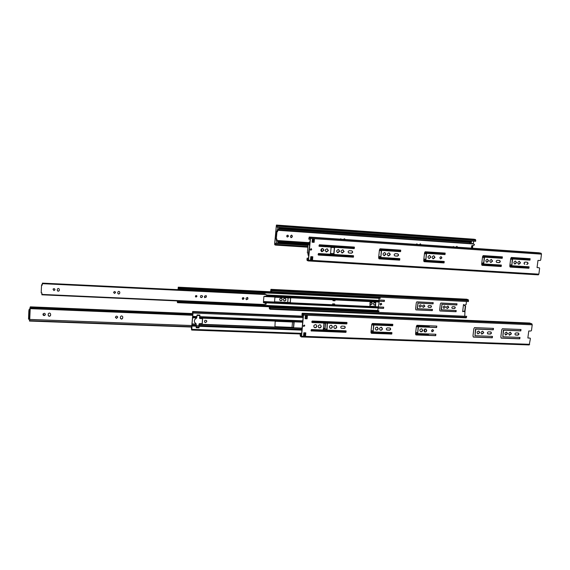 <?xml version="1.0" encoding="UTF-8"?>
<svg xmlns="http://www.w3.org/2000/svg" width="570" height="570" viewBox="0 0 570 570"><rect width="100%" height="100%" fill="white"/><g stroke="black" fill="none" stroke-linecap="round" stroke-linejoin="round"><path stroke-width="0.85" d="M271.391 307.565L271.078 307.031L271.049 307.551M271.078 307.016L272.724 307.088L271.092 306.86M272.759 306.931L273.066 307.643M464.728 305.741L463.503 304.48L462.655 311.647L464.03 311.127L464.165 311.626L464.671 311.419L465.291 306.261L463.503 304.48M464.229 305.064L466.082 304.736L466.474 301.466M270.094 309.232L466.217 317.846L466.688 316.336L270.237 307.515L270.087 308.719L269.361 308.078L269.418 306.781M270.7 291.769L270.907 289.859L271.648 290.429L271.705 291.797L271.698 289.916L270.935 289.339L270.579 291.762M464.721 316.165L465.006 311.22M463.082 311.569L462.655 311.647M287.7 302.385L288.128 297.846M285.955 299.692L285.321 298.466C283.433 298.431 282.984 299.2 283.967 300.789C284.993 301.145 285.656 300.775 285.955 299.692M282.221 299.521L281.594 298.295C279.713 298.238 279.25 299.008 280.219 300.611C281.252 300.974 281.922 300.611 282.221 299.521M377.988 308.135L383.574 308.391L383.703 307.173L378.63 306.938M379.036 301.231L384.301 301.487L384.429 300.262L378.836 299.991M375.701 303.169L375.131 302.677C373.357 302.912 373.022 303.717 374.134 305.093L375.545 304.693M369.901 303.988L370.614 304.921L372.36 303.781L371.626 302.513L369.966 303.34M381.757 304.223L381.216 303.297C379.926 303.475 379.684 304.067 380.503 305.057L381.757 304.223M417.347 308.726L417.967 303.112L433.072 303.839L433.207 302.642L416.855 301.844L416.292 302.784L415.616 308.89L415.965 309.873L432.302 310.621L432.438 309.424L417.147 308.634L417.967 303.112M421.494 306.104L420.745 304.836C419.021 305.149 418.729 305.955 419.855 307.251L421.494 306.104M424.885 306.261L424.137 305C422.42 305.32 422.128 306.118 423.253 307.408L424.885 306.261M430.535 307.451C431.625 307.031 431.761 306.432 430.956 305.655L428.904 305.527C427.814 305.947 427.671 306.546 428.476 307.323L430.535 307.451L428.312 307.244M441.358 309.838L441.999 304.266L456.855 304.986L456.99 303.796L440.909 303.012L440.346 303.945L439.655 310.002L439.99 310.978L456.064 311.712L456.2 310.529L441.144 309.745L441.999 304.266M448.79 307.394L448.034 306.133C446.353 306.482 446.068 307.287 447.194 308.534L448.79 307.394M445.448 307.237L444.7 305.976C443.011 306.318 442.726 307.123 443.852 308.377L445.448 307.237M454.34 308.57C455.416 308.142 455.558 307.543 454.746 306.781L452.744 306.66C451.661 307.088 451.526 307.686 452.331 308.448L454.34 308.57L452.167 308.37M271.413 307.33L273.087 307.401M285.399 298.516L285.834 299.606C285.534 300.689 284.872 301.053 283.846 300.696L283.767 300.654M281.68 298.345L282.107 299.428C281.808 300.518 281.138 300.882 280.105 300.518L280.027 300.468M384.351 300.262L384.123 301.395L379.007 301.145M383.639 307.166L383.396 308.292L377.995 308.049M375.153 302.691L375.673 303.461M375.594 304.245L374.134 305.093M371.647 302.52L372.182 303.689L370.422 304.822M381.209 303.297L381.579 304.131L380.503 305.057M433.1 302.634L432.865 303.746L417.767 303.019M432.338 309.424L432.096 310.529L415.872 309.788M420.738 304.836L421.294 306.012L419.855 307.251M424.13 305L424.686 306.168L423.061 307.323M430.913 305.641C431.533 306.468 431.333 307.038 430.329 307.358M456.869 303.789L456.634 304.893L441.786 304.18M456.086 310.522L455.843 311.619L439.905 310.885M448.013 306.126L448.576 307.301L447.008 308.456M444.678 305.969L445.241 307.144L443.852 308.377M454.696 306.767C455.309 307.586 455.117 308.156 454.119 308.477M269.304 306.781L269.318 308.584L270.038 309.225L270.237 307.515M466.688 316.336L270.344 307.615M271.705 291.797L468.469 301.566L468.348 299.799L466.737 299.221M464.479 311.747L464.985 311.434L465.597 306.275L465.12 305.691M462.89 311.555L464.023 311.263M276.877 243.404L276.507 243.376M276.528 243.183L278.189 243.29L276.528 243.183L276.707 241.039L277.925 241.117M277.975 242.656L278.559 243.511M473.335 243.882L473.656 241.16M274.761 243.967L276.308 225.784L277.155 225.87L277.205 227.209L277.198 225.342L276.421 225.057L274.647 243.91L274.747 244.73L275.502 245.093L275.823 243.383L275.552 244.573L274.761 243.967L275.645 244.024M277.882 227.252L277.74 228.955L278.958 229.04M276.877 243.362L278.566 243.468M278.089 243.283L278.139 242.663M278.958 229.005L277.74 228.919M308.042 245.449L275.702 243.326M308.035 245.492L275.823 243.383M277.205 227.209L475.672 241.302L475.544 239.55L473.948 239.222M472.202 248.214L472.231 245.57M471.875 245.62L474.041 245.321L474.461 244.494L473.577 244.01L277.704 230.301L277.583 231.705L277.063 230.145L277.64 229.824L277.704 230.301M472.516 248.235L472.772 246.062L472.359 245.549M370.521 301.794L370.087 302.185L369.937 306.268L375.146 306.532L375.58 306.14L375.723 302.057L370.521 301.794M290.707 298.388L290.329 297.946L275.353 297.234L274.897 297.633L274.569 301.445L274.954 301.886L289.916 302.577L290.372 302.178L290.586 298.302L290.251 302.086L289.795 302.485L274.761 301.822M263.497 301.245L263.874 296.785M247.779 297.796L247.665 299.214M332.559 304.736L332.645 303.853L334.654 303.945L334.825 305.456L332.816 305.363L332.559 304.736L263.475 301.537M377.76 310.693L379.143 302.029L378.972 298.644M333.03 299.87L335.338 300.148L335.388 299.649L333.03 299.343L332.951 300.704L334.961 300.796L335.025 300.126M334.875 304.957L332.859 304.865L332.816 305.363M334.519 304.736L332.574 304.644L334.576 304.772M181.638 289.767L183.989 289.881M375.666 302.043L375.409 306.047L374.974 306.439L369.823 306.197M263.867 296.863L263.518 300.996M334.961 300.796L332.958 300.618M334.811 300.704L334.868 300.119M334.497 303.938L334.426 304.729M178.082 289.596L178.232 287.75L178.56 288.434L178.26 287.18L178.025 289.589M177.249 300.917L177.441 302.67L177.299 300.924M177.455 302.67L378.487 311.655L378.95 311.27L378.879 310.828L177.605 301.772M379.399 297.469L379.014 297.255M178.496 288.798L380.29 298.367L379.805 297.49L178.46 287.522L379.805 297.49M380.29 298.367L178.56 288.434M378.95 311.27L177.605 302.25M333.322 300.048L333.03 299.343M335.388 299.649L333.372 299.549M287.052 235.403L286.931 236.721M282.371 230.159L284.601 230.316M286.824 236.557L286.91 235.553M279.001 229.924L279.2 228.242L279.849 229.04L279.956 228.656L279.236 227.686L278.88 229.91M277.939 240.96L277.961 242.656L278.424 242.849L278.744 241.887L278.017 242.108L278.053 240.968M279.849 229.04L471.361 242.535L470.791 241.445M469.773 243.305L469.88 242.428M471.547 242.179L279.956 228.656M308.149 244.273L278.78 242.336M308.933 243.889L278.744 241.887M424.515 329.289L424.258 331.569M325.199 323.318L324.886 328.142L323.425 328.584M293.849 322.086L293.543 326.938L293.001 327.422L274.84 326.667L293.151 327.551L293.692 327.073L294.099 322.549L293.643 322.029L275.695 321.309L275.146 321.793L274.947 326.781M204.537 321.943L204.587 322.014C205.606 322.691 206.319 322.449 206.732 321.281L206.589 320.639M302.727 321.473L199.714 317.319L199.471 318.039L199.963 318.544L202.592 318.644L202.215 323.824L199.585 323.724L199.016 324.223L199.507 323.596L202.136 323.696L202.507 318.644M199.514 318.231L199.842 315.082M191.997 324.166L193.009 313.03L192.66 311.519L192.446 312.574L192.624 312.153L192.931 313.03L191.449 329.517L191.698 330.044L191.841 329.353L191.997 324.166L196.222 324.323L196.052 323.646M301.936 330.137L199.115 326.296L199.001 327.857L196.201 327.757L196.222 324.323M199.714 317.319L199.935 315.082L197.127 314.968L196.315 318.359C194.349 319.414 193.871 320.896 194.897 322.791L195.938 323.625M194.648 322.413L195.859 323.496M198.944 324.088L199.001 327.857M425.925 329.033L426.766 330.522C426.467 331.662 425.783 332.118 424.728 331.89C423.467 330.593 423.724 329.61 425.498 328.947L426.517 330.393C426.218 331.526 425.541 331.982 424.479 331.761L424.785 329.111M323.411 328.705L325.057 328.27L325.484 323.803L325.242 323.34L323.803 323.233M205.521 322.549L206.817 321.409L206.532 320.568C204.929 319.955 204.309 320.483 204.673 322.143L205.521 322.549M376.848 329.916L375.901 329.88M428.668 327.094L429.531 325.791M428.455 335.288L428.362 333.963M377.376 325.028L375.024 324.943M199.016 324.223L199.115 326.296M196.208 327.629L198.923 327.729M191.862 327.935L191.349 327.914M425.676 259.215L423.852 259.101M325.313 250.743L325.577 249.553M321.338 251.363L321.573 248.798M319.464 244.772L318.922 245.962M524.436 262.335L524.222 263.96M423.845 259.158L425.669 259.279M426.274 253.849L424.451 253.728M389.901 253.557L389.716 255.296M325.356 250.935L325.662 249.425M323.696 249.439L323.674 250.65M483.624 262.136L483.339 263.155L481.8 263.055M484.072 258.459L484.03 257.419L482.491 257.319M321.765 248.684L321.501 251.498M354.433 248.071L319.428 245.77L319.129 246.24L330.443 246.995M319.428 245.77L319.642 244.787M311.719 256.7L311.562 257.547L310.778 256.992M310.714 257.683L311.534 258.217L311.89 256.714M313.222 242.229L313.144 240.397L312.31 240.241M312.246 240.932L313.065 241.046L313.051 242.214M353.543 256.785L318.73 254.598L318.694 255.004M318.516 254.997L318.352 253.636M318.73 254.598L318.594 253.515M313.122 241.381L312.21 241.324M42.337 283.668L42.273 285.15L41.539 285.114L41.19 292.902L41.916 292.93L41.859 294.797L263.967 304.843L266.183 304.145L266.219 303.703L263.397 302.442L263.896 296.471L266.511 295.908L266.952 295.039L265.926 294.548L42.337 283.668L42.401 283.133L264.851 293.992L265.926 294.548M266.952 295.039L264.772 293.828L42.529 283.14M42.301 284.551L41.539 285.114M55.005 289.653C54.627 288.52 53.972 288.349 53.046 289.14L53.922 290.586L55.005 289.653M59.358 289.496C58.967 288.349 58.304 288.192 57.385 289.011L57.249 290.216C57.656 291.37 58.311 291.519 59.223 290.671L59.358 289.496M115.603 292.503L115.596 292.332C114.805 291.192 114.135 291.263 113.608 292.553L114.549 293.415L115.603 292.503M119.8 292.339L119.793 292.132C119.073 291.063 118.41 291.099 117.805 292.246L117.769 293.237C118.475 294.327 119.137 294.291 119.757 293.144L119.786 292.118M206.383 296.272L206.112 295.552L204.495 296.186L204.438 296.97L204.701 297.675L206.326 297.055L206.155 295.602M196.956 296.322L196.75 295.745C195.674 295.374 195.282 295.73 195.56 296.82L196.101 297.07L196.956 296.322M202.571 296.585L202.257 295.745C200.733 295.26 200.184 295.787 200.626 297.312L201.367 297.647L202.571 296.585M244.046 298.538L243.682 297.74C242.371 297.554 241.994 298.06 242.564 299.243L243.048 299.414L244.046 298.538M247.936 298.231L247.558 297.426L246.097 298.146L246.033 298.922L246.397 299.713L247.872 299.008L247.594 297.454M53.017 289.197L53.965 290.472L54.962 289.888M57.363 289.061L57.285 290.102C57.691 291.256 58.354 291.405 59.266 290.558L59.28 290.515M113.601 292.467L114.541 293.301L115.596 292.31M117.769 293.237L117.762 293.165C118.482 294.213 119.137 294.17 119.743 293.03L119.786 292.225M204.573 297.519L206.24 296.942L206.297 296.165M195.46 296.671L196.023 296.956L196.778 295.78M200.483 297.127L201.288 297.526C202.314 297.348 202.663 296.778 202.321 295.816M242.407 299.1L242.934 299.3L243.718 297.768M246.24 299.578L247.751 298.894L247.815 298.124M265.983 303.261L263.561 302.67M264.772 293.828L265.827 294.405L264.851 293.992M472.701 243.639L277.212 229.796M275.467 237.996L276.179 231.349L276.949 231.662L276.315 239.044L275.552 238.702L275.467 237.996M276.813 231.392L277.44 231.648M276.315 239.044L276.956 239.087L276.707 240.882L276.215 240.105L276.806 239.079M288.534 236.165L287.829 235.189C286.56 235.56 286.425 236.172 287.423 237.02L288.534 236.165M292.353 236.08L291.641 235.104L290.543 235.959L290.472 236.735L291.17 237.711L292.282 236.864L291.705 235.125M341.387 239.25L340.796 238.823L339.955 239.151M345.185 239.514L344.487 238.737L343.475 239.393M421.08 244.708L420.404 243.81L419.42 244.594M412.644 244.131L411.626 244.06M417.639 244.473L416.912 243.874L415.915 244.359M454.048 246.967L453.485 246.554L452.723 246.874M457.575 247.209L456.919 246.326L455.964 247.102M276.949 231.662L277.583 231.705M471.433 248.157L471.711 245.812M287.202 236.942L287.394 236.978C288.47 236.636 288.641 236.051 287.9 235.211M290.949 237.633L292.125 236.799L292.196 236.023M341.223 239.236L340.81 238.823M344.993 239.5L344.494 238.737M420.824 244.687L420.354 243.81M417.411 244.459L416.877 243.874M453.798 246.953L453.414 246.546M457.325 247.195L456.848 246.318M472.53 243.497L473.577 244.01M29.733 319.492L30.203 308.641M192.767 315.288L30.075 308.641L29.982 308.099L30.068 307.479L192.845 314.184M192.803 314.783L29.982 308.099M29.405 319.2L28.543 319.186L28.842 310.842L29.384 309.026L30.181 309.061M29.775 318.48L29.419 319.221L29.391 318.552L29.718 310.878L30.181 309.218M191.919 327.066L29.476 321.045L29.433 320.682L29.676 319.492L192.005 325.584M198.951 327.33L196.237 327.223M198.973 326.988L196.265 326.888M191.947 326.724L29.433 320.682M44.154 315.581L45.322 314.932C45.301 313.251 44.56 312.902 43.106 313.87C42.8 314.797 43.149 315.367 44.154 315.581M48.137 315.11C48.628 316.478 49.419 316.649 50.509 315.637L50.666 314.234C50.188 312.873 49.405 312.695 48.307 313.685L48.201 314.946C48.685 316.314 49.476 316.485 50.566 315.474L50.58 315.438M116.529 318.395L117.783 317.105C116.829 315.759 116.045 315.844 115.411 317.376L116.529 318.395M120.348 317.932L120.355 318.153C121.203 319.435 121.987 319.392 122.721 318.024L122.764 316.827C121.909 315.573 121.125 315.623 120.405 316.977L120.348 317.932M292.032 327.387L292.51 321.986M43.078 313.92L44.218 315.417L45.408 314.726M48.286 313.728L48.201 314.946M115.404 317.269L116.515 318.231L117.769 317.141M120.348 318.031C121.211 319.271 121.994 319.221 122.7 317.868L122.757 316.799M309.724 244.608L309.097 244.359L309.218 243.354L309.467 243.696L309.845 243.297M309.881 242.898L309.225 242.157L309.097 244.359M309.36 245.513L309.232 244.658L308.149 244.224L307.358 252.923L308.434 253.408L309.638 245.535M308.078 253.244L308.049 255.196L308.42 254.726L308.776 255.046M308.812 254.647L308.277 253.337M320.889 250.586L321.43 250.365M320.86 250.465L321.459 250.009M308.149 244.224L308.897 244.273M305.641 332.852L305.427 335.224L303.66 334.761M529.965 338.096L527.856 337.924L528.768 330.992L530.969 330.985L531.475 330.514L532.223 324.793L303.475 315.089L301.544 336.25L301.288 336.934L300.226 336.008L300.176 333.963M300.347 333.963L300.283 335.402L301.395 336.108L303.318 314.968L302.221 313.856L302.029 315.281L301.986 313.942L302.25 313.236L303.333 314.056L303.475 315.089M345.726 332.21L311.199 330.921L345.919 332.339L346.033 330.857M346.852 322.442L346.56 323.803L327.771 323.048L327.13 323.625L326.888 329.966M323.575 323.04L311.997 322.413M318.651 327.565L318.73 327.608C319.934 328.014 320.725 327.579 321.081 326.289L320.589 325.007M314.234 327.387L314.312 327.429C315.531 327.85 316.322 327.415 316.685 326.118L316.2 324.843M304.565 325.748L303.668 326.453L303.361 325.826L304.437 325.043L304.743 325.669M304.43 325.035L304.587 325.541M329.88 328.014L329.952 328.056C331.142 328.434 331.911 327.992 332.26 326.724L331.754 325.427M334.248 328.192L334.312 328.227C335.502 328.598 336.264 328.156 336.613 326.895L336.101 325.591M341.266 328.242C340.397 327.23 340.618 326.51 341.929 326.076L344.708 326.282C345.591 327.287 345.37 328.007 344.059 328.448L341.266 328.242L343.867 328.32C345.064 327.992 345.349 327.315 344.729 326.289M373.115 331.875L391.889 332.588L391.732 334.048L371.405 333.293L370.963 332.096L371.733 324.629L372.424 323.475L392.773 324.302L392.616 325.762L373.827 325.014L373.115 331.875L373.621 324.886L392.395 325.641L392.694 324.302M371.27 333.158L391.512 333.913L391.818 332.581M380.069 330.016L380.105 330.03C381.223 330.315 381.936 329.859 382.256 328.669L381.686 327.33M375.837 329.845L375.872 329.866C376.998 330.158 377.718 329.702 378.038 328.505L377.475 327.166M386.645 329.902L389.281 330.066C390.471 329.724 390.742 329.04 390.08 328.028C391.006 329.004 390.806 329.724 389.502 330.194L386.852 330.023C385.947 329.047 386.154 328.327 387.457 327.864L390.094 328.035M417.66 333.557L435.865 334.248L435.701 335.68L415.986 334.946L415.566 333.771L416.385 326.425L417.062 325.285L436.798 326.09L436.634 327.529L418.409 326.802L417.66 333.557L418.173 326.674L436.385 327.401L436.691 326.083M415.858 334.825L435.452 335.552L435.765 334.241M420.617 331.733L420.382 331.605C421.444 331.833 422.128 331.377 422.427 330.237L421.836 328.876L422.669 330.358C422.37 331.505 421.686 331.961 420.617 331.733C419.363 330.429 419.627 329.446 421.401 328.783L421.828 328.876M431.946 331.676L433.378 330.657L432.979 329.688M474.988 335.723L492.487 336.378L492.309 337.789L473.371 337.084L472.979 335.93L473.848 328.733L474.518 327.615L493.485 328.384L493.307 329.802L475.793 329.097L474.988 335.723L475.515 328.976L493.014 329.674L493.328 328.384M473.243 336.963L492.024 337.661L492.338 336.378M477.924 333.956C476.655 332.702 476.898 331.733 478.643 331.042L479.84 332.588L477.924 333.956L479.562 332.46L478.957 331.099M481.622 333.992L483.495 332.609L482.89 331.248M487.713 333.842L490.022 333.949C491.176 333.578 491.418 332.909 490.749 331.94M502.811 336.77L519.968 337.419L519.79 338.815L501.215 338.124L500.838 336.977L501.735 329.852L502.398 328.748L520.994 329.503L520.809 330.899L503.638 330.215L502.811 336.77L503.346 330.087L520.503 330.778L520.816 329.496M501.094 337.996L519.484 338.68L519.797 337.411M509.345 335.067L511.147 333.685L510.549 332.331M505.476 334.918L507.293 333.536L506.687 332.175M515.316 334.918L517.539 335.01C518.686 334.64 518.921 333.97 518.258 333.015M305.142 318.609L306.945 318.68L307.173 316.2M305.37 316.115L307.223 316.2L307.38 315.787L307.102 318.808L305.128 318.723L305.406 315.702L307.38 315.787M303.846 332.787L303.568 335.794L305.541 335.858L305.812 332.859L303.846 332.787M345.919 332.339L346.061 330.857L327.03 330.08L327.301 323.753L327.942 323.176L346.745 323.931L346.895 322.442L312.289 321.038L312.153 322.542L323.368 322.99L323.895 323.61L323.347 329.403L322.706 329.98L311.498 329.553L311.363 331.056M319.863 324.786L320.518 324.964L321.252 326.418C320.889 327.707 320.105 328.149 318.894 327.736C317.754 326.332 318.074 325.349 319.863 324.786M315.459 324.608L316.122 324.8L316.849 326.247C316.485 327.543 315.695 327.985 314.476 327.565C313.343 326.154 313.671 325.171 315.459 324.608M304.729 325.883L303.668 326.453M331.063 325.228L331.683 325.392L332.438 326.852C332.089 328.12 331.32 328.562 330.123 328.185C328.961 326.795 329.275 325.805 331.063 325.228M335.424 325.399L336.036 325.555L336.799 327.023C336.45 328.284 335.68 328.726 334.497 328.356C333.322 326.966 333.635 325.983 335.424 325.399M381.152 327.201L382.47 328.797C382.149 329.987 381.437 330.443 380.318 330.158C379.086 328.819 379.364 327.828 381.152 327.201M376.927 327.03L378.245 328.634C377.924 329.831 377.205 330.286 376.079 329.994C374.853 328.648 375.138 327.657 376.927 327.03M432.716 329.645L433.628 330.785L432.16 331.79C431.233 330.842 431.419 330.13 432.716 329.645M482.583 331.198L483.78 332.738L481.864 334.106C480.603 332.859 480.838 331.89 482.583 331.198M490.578 331.918L490.82 331.961C491.753 332.866 491.582 333.571 490.307 334.077L487.927 333.949C487.008 333.044 487.179 332.339 488.447 331.833L490.578 331.918M510.285 332.289L511.447 333.813L509.587 335.174C508.326 333.949 508.561 332.987 510.285 332.289M506.424 332.139L507.592 333.664L505.725 335.025C504.464 333.799 504.699 332.837 506.424 332.139M518.123 332.994L518.344 333.037C519.27 333.92 519.106 334.626 517.845 335.139L515.529 335.017C514.61 334.127 514.781 333.429 516.035 332.916L518.123 332.994M527.941 338.01L530.136 338.138L530.413 338.63L529.202 344.943L301.345 336.913M529.644 323.033L531.881 323.831L532.223 324.793M303.625 335.181L305.456 335.245L305.541 335.858M303.283 315.331L302.029 315.281M312.631 256.757L312.396 259.257L310.6 258.944M539.056 267.75L537.104 267.601M308.32 260.07L310.294 238.367L309.147 237.669L308.783 239.094L309.211 237.049L310.308 237.448L310.458 238.424L308.484 260.148L308.185 260.925L307.102 260.405L306.952 259.414L307.223 258.253L307.159 259.785L308.32 260.07M353.379 255.716L353.136 257.17L318.317 254.982M354.219 247.074L353.991 248.541L335.003 247.294L334.355 247.864L333.785 253.8L334.241 254.441M326.161 251.897L328.235 250.458L327.365 248.876M321.701 251.612L323.796 250.173L322.919 248.591M311.206 248.598L311.712 249.56L310.857 250.216L310.337 249.475L311.206 248.598L311.548 249.489L310.657 250.137M337.497 252.631L339.535 251.185L338.658 249.603M341.907 252.916L343.938 251.47L343.055 249.888M348.69 252.93L351.27 253.116C352.616 252.667 352.823 251.926 351.882 250.878M380.824 257.448L399.784 258.645L399.627 260.141L379.093 258.858L378.644 257.612L379.435 249.959L380.133 248.784L400.696 250.144L400.532 251.648L381.551 250.401L380.824 257.448L381.337 250.337L400.304 251.577L400.539 250.137M379.022 258.787L399.399 260.07L399.641 258.637M388.163 255.887L390.051 254.441L389.168 252.866M383.888 255.617L385.79 254.163L384.907 252.588M394.96 255.966C393.763 255.046 393.884 254.284 395.316 253.679L397.725 253.842C398.929 254.754 398.815 255.517 397.376 256.13L394.96 255.966L397.147 256.058C398.473 255.595 398.672 254.861 397.739 253.842M425.819 260.291L444.201 261.452L444.037 262.927L424.13 261.68L423.702 260.454L424.543 252.923L425.227 251.769L445.163 253.087L444.992 254.569L426.588 253.358L425.819 260.291L426.339 253.287L444.728 254.498L444.971 253.073M424.059 261.616L443.774 262.848L444.023 261.445M432.979 258.766L434.76 257.319L433.891 255.766L435.017 257.398L433.264 258.844C431.654 257.612 431.818 256.578 433.742 255.745L433.863 255.759M429.117 258.581C427.514 257.341 427.671 256.308 429.602 255.474L430.877 257.127L429.117 258.581L430.628 257.056L429.759 255.495M440.439 258.823L441.693 257.768L441.095 256.65L441.95 257.839L440.681 258.894C439.513 258.003 439.627 257.248 441.03 256.642L441.116 256.65M483.702 263.953L501.365 265.064L501.18 266.511L482.063 265.314L481.671 264.117L482.562 256.735L483.239 255.609L502.384 256.87L502.199 258.324L484.529 257.163L483.702 263.953L484.236 257.091L501.899 258.246L502.149 256.856M481.992 265.25L500.887 266.432L501.144 265.05M486.645 262.2L488.319 260.775L487.478 259.236L488.604 260.846L486.923 262.271C485.369 261.074 485.526 260.062 487.4 259.229L487.5 259.243M490.898 262.528C489.345 261.331 489.509 260.319 491.376 259.493L492.58 261.103L490.898 262.528L492.288 261.031L491.454 259.5M497.019 262.506L496.947 262.499C495.822 261.63 495.936 260.896 497.297 260.291L499.512 260.433C500.645 261.302 500.531 262.036 499.17 262.649L496.726 262.435L498.871 262.57C500.125 262.115 500.318 261.402 499.448 260.426M511.782 265.727L529.095 266.817L528.91 268.249L510.164 267.073L509.794 265.891L510.713 258.588L511.376 257.469L530.143 258.709L529.957 260.141L512.63 259.008L511.782 265.727L512.323 258.93L529.644 260.07L529.893 258.695M510.1 267.009L528.597 268.171L528.853 266.803M518.586 264.245L520.196 262.827L519.384 261.309M514.689 263.995L516.306 262.578L515.487 261.06M524.856 264.288L524.785 264.281C523.68 263.425 523.794 262.699 525.134 262.093L527.3 262.236C528.411 263.091 528.297 263.817 526.958 264.423L526.644 264.352C527.877 263.896 528.069 263.19 527.221 262.228M312.132 242.157L313.956 242.279L314.191 239.706M314.227 239.706L312.367 239.585L314.227 239.706L314.412 239.243L314.127 242.343L312.125 242.207L312.41 239.108L314.412 239.243M310.807 256.65L310.529 259.728L312.517 259.849L312.802 256.771L310.807 256.65M353.336 257.241L353.486 255.723L334.419 254.512L333.97 253.871L334.533 247.936L335.189 247.359L354.191 248.606L354.341 247.081L319.364 244.765L319.221 246.311L330.621 247.066L331.092 247.708L330.529 253.65L329.88 254.227L318.552 253.515L318.409 255.054L353.136 257.17M327.016 248.812L328.42 250.529L326.489 252.011C324.815 250.693 324.993 249.624 327.016 248.812M322.556 248.52L323.967 250.244L322.036 251.726C320.361 250.401 320.532 249.332 322.556 248.52M338.338 249.546L339.727 251.256L337.825 252.738C336.15 251.427 336.321 250.365 338.338 249.546M342.741 249.831L344.123 251.541L342.228 253.023C340.561 251.712 340.732 250.65 342.741 249.831M351.69 250.85L351.818 250.864C353.044 251.812 352.93 252.581 351.462 253.187L348.947 253.016C347.729 252.068 347.85 251.299 349.317 250.693L351.69 250.85M388.954 252.838L390.279 254.512L388.462 255.98C386.816 254.712 386.98 253.664 388.954 252.838M384.679 252.56L386.011 254.241L384.187 255.702C382.541 254.434 382.705 253.386 384.679 252.56M519.334 261.302L520.503 262.905L518.857 264.309C517.332 263.133 517.496 262.136 519.334 261.302M515.437 261.053L516.612 262.649L514.959 264.067C513.435 262.884 513.591 261.879 515.437 261.053M538.914 252.781L541.137 253.237L541.486 254.149L540.716 260.006L540.203 260.476L537.98 260.433L537.054 267.558L539.277 267.8L539.626 268.32L538.864 274.156L538.329 274.854L308.22 260.925M312.46 258.573L310.643 258.466M308.477 258.331L307.223 258.253M312.467 258.509L310.65 258.395M308.484 258.267L307.066 258.182M309.204 237.049L538.971 252.788L309.211 237.049M310.579 259.165L312.424 259.272L312.517 259.849M310.215 239.236L308.947 239.151M270.201 307.864L269.332 307.821M270.18 308.113L269.361 308.078M466.574 317.291L270.258 308.641M466.837 299.229L270.95 289.346M468.348 299.799L271.698 289.916M468.583 300.604L271.79 290.764M277.07 225.841L276.308 225.784M275.623 244.259L274.79 244.202M307.942 246.532L275.73 244.43M307.878 247.202L275.538 245.093L307.878 247.202M473.991 239.222L276.421 225.057L473.984 239.222M475.544 239.55L277.198 225.342M475.793 240.319L277.298 226.147M378.637 306.867L334.676 304.836M379.143 302.029L335.36 299.927M333.037 299.813L263.896 296.5M379.086 301.38L266.29 295.944M378.466 307.394L334.832 305.385M332.688 305.285L263.425 302.086M378.06 307.814L263.411 302.542M378.003 307.971L264.195 302.741M377.746 310.479L177.263 301.445M378.793 300.411L266.881 294.982M380.161 297.946L178.531 287.993M379.335 297.369L178.303 287.401M379.292 297.269L178.296 287.301M378.808 300.604L266.938 295.182M378.751 311.519L177.534 302.513M308.933 243.867L277.982 241.822M471.369 241.801L279.87 228.257M470.229 241.31L279.3 227.779M308.121 244.58L278.637 242.635M196.23 324.081L191.997 323.917M373.008 330.814L371.106 330.743M326.61 329.047L323.389 328.926M302.121 328.113L199.023 324.188M417.525 332.51L415.715 332.438M418.159 326.795L416.349 326.724M373.607 325.014L371.704 324.936M327.394 323.161L323.539 323.005M302.663 322.171L199.471 318.039M428.711 327.038L416.371 326.546M392.488 325.584L371.718 324.75M346.653 323.746L311.94 322.356M302.677 321.979L199.5 317.839M417.497 332.738L415.694 332.666M372.98 331.042L371.077 330.971M326.589 329.282L323.368 329.161M302.1 328.349L199.023 324.43M196.315 326.19L192.076 326.033M196.315 325.349L192.083 325.192M305.584 333.486L303.789 333.421M301.644 333.343L191.841 329.353M428.505 334.875L415.616 334.391M391.918 333.507L371.013 332.723M346.14 331.79L310.992 330.479M191.819 328.463L191.385 328.448M428.419 334.098L415.587 333.614M391.918 332.723L370.977 331.932M346.132 330.999L311.298 329.681M302.007 329.332L199.115 325.456M196.671 317.925L192.446 317.754M196.707 317.732L192.475 317.561M196.907 317.212L192.667 317.041M197.013 316.542L192.774 316.371M429.509 325.962L416.848 325.449M392.816 324.472L372.203 323.639M346.98 322.62L312.054 321.202M302.784 320.825L199.814 316.656M307.031 317.775L305.221 317.697M303.076 317.611L193.009 313.03M307.116 316.799L305.313 316.721L307.123 316.77M303.169 316.635L192.981 312.011M307.123 316.756L305.313 316.678M192.959 311.99L303.169 316.607L192.795 311.961M307.144 316.535L305.335 316.457M303.19 316.364L192.753 311.726M429.267 326.574L416.456 326.054M392.851 325.107L371.804 324.259M347.023 323.261L311.776 321.836M425.647 259.493L423.824 259.371M380.682 256.635L378.758 256.514M333.799 253.657L330.543 253.451M511.568 264.943L509.922 264.836M512.28 259.272L510.635 259.158M426.303 253.636L424.472 253.515M381.294 250.686L379.378 250.558M334.433 247.615L331.035 247.394M512.309 259.072L510.663 258.965M484.222 257.234L482.519 257.12M426.324 253.436L424.493 253.315M381.316 250.479L379.399 250.358M334.597 247.416L330.864 247.173M511.539 265.157L509.894 265.05M483.474 263.376L481.771 263.269M425.626 259.713L423.802 259.592M380.66 256.856L378.736 256.735M333.785 253.885L330.522 253.679M312.56 257.519L311.818 257.469M528.967 267.815L509.858 266.61M501.258 266.069L481.743 264.843M444.158 262.485L423.788 261.203M399.791 259.692L378.736 258.374M311.69 257.013L310.778 256.956M529.031 267.088L509.794 265.877M501.322 265.342L481.671 264.095M444.222 261.737L423.709 260.44M399.841 258.937L378.651 257.597M353.592 256.016L318.687 253.814M530.079 258.972L511.083 257.718M502.341 257.141L482.94 255.859M445.17 253.365L424.921 252.026M400.746 250.43L379.82 249.047M354.44 247.373L319.613 245.071M314.041 241.381L313.301 241.331M314.127 240.405L312.638 240.298M312.609 240.982L312.239 240.96M530.05 259.628L510.749 258.36M502.32 257.804L482.598 256.507M445.156 254.042L424.572 252.688M400.739 251.121L379.47 249.717M41.838 284.537L42.301 284.558M265.086 304.537L41.852 294.412M309.047 242.635L276.835 240.49M28.842 310.842L29.718 310.878M28.507 318.516L29.391 318.552M28.956 309.859L29.84 309.895M199.023 325.805L196.329 325.705M191.997 325.541L29.733 319.442M192.874 313.856L30.253 307.137M309.232 244.658L309.717 244.694M308.612 255.082L308.163 255.054M309.923 242.435L309.318 242.393M529.665 344.316L301.544 336.25M301.452 335.445L300.283 335.402M301.48 335.139L300.24 335.096M531.881 323.831L303.333 314.056M529.808 323.04L302.285 313.251M302.513 314.077L302.143 314.063M541.486 254.149L310.458 238.424M538.864 274.156L308.484 260.148M308.334 259.856L307.159 259.785M308.363 259.571L307.109 259.493M541.137 253.237L310.308 237.448M309.952 237.968L309.061 237.904M270.073 309.239L466.217 317.846M270.935 289.339L466.794 299.221M178.26 287.18L379.171 297.148M177.341 301.68L378.024 310.707M279.678 227.872L470.977 241.423M279.236 227.686L470.1 241.217M278.452 242.849L308.099 244.801M278.203 241.986L278.687 242.022M191.705 330.044L301.58 334.013M303.724 334.084L305.527 334.155M192.66 311.519L303.204 316.172M305.356 316.257L307.159 316.336M311.291 257.184L311.676 257.205M311.555 258.217L312.488 258.274M313.144 240.397L314.127 240.462M312.495 240.169L314.141 240.284M276.714 240.882L309.011 243.027M196.329 325.748L199.03 325.855M29.412 319.221L28.543 319.186M30.31 306.845L192.888 313.578M197.092 315.459L199.806 315.573M308.064 255.196L308.634 255.232M308.484 253.956L308.876 253.978M318.06 254.555L318.552 254.583M309.225 242.157L309.945 242.207M305.37 316.122L307.223 316.2M301.302 336.934L529.202 344.943M302.25 313.236L529.744 323.026M308.206 260.925L538.329 274.854"/></g></svg>
